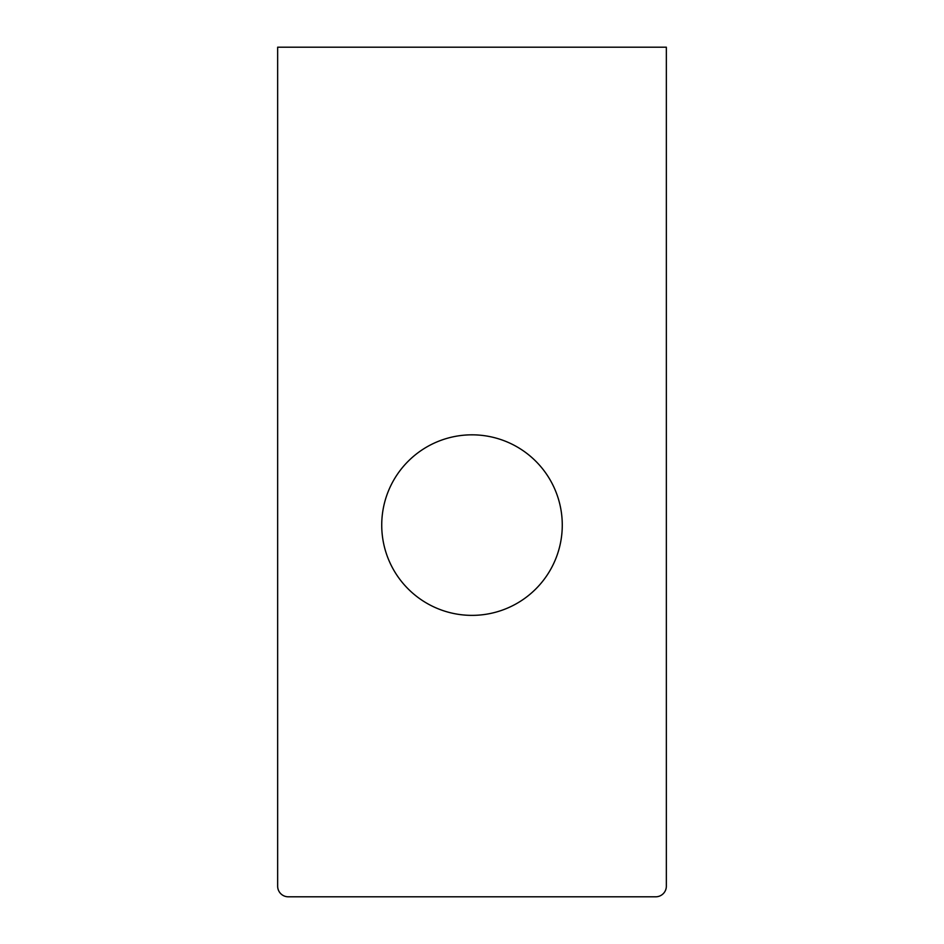 <?xml version="1.0" encoding="UTF-8"?>
<svg xmlns="http://www.w3.org/2000/svg" width="944" height="944" viewBox="0 0 944 944"><rect width="100%" height="100%" fill="white"/><g stroke="black" fill="none" stroke-linecap="round" stroke-linejoin="round"><path stroke-width="1.42" d="M666.346 886.18A10.62 10.62 0 0 1 655.726 896.8L288.274 896.8A10.62 10.62 0 0 1 277.654 886.18L277.654 47.2L666.346 47.2L666.346 886.18M472 434.83A90.27 90.27 0 0 1 562.27 525.1A90.27 90.27 0 0 1 472 615.37A90.27 90.27 0 0 1 381.73 525.1A90.27 90.27 0 0 1 472 434.83"/></g></svg>
